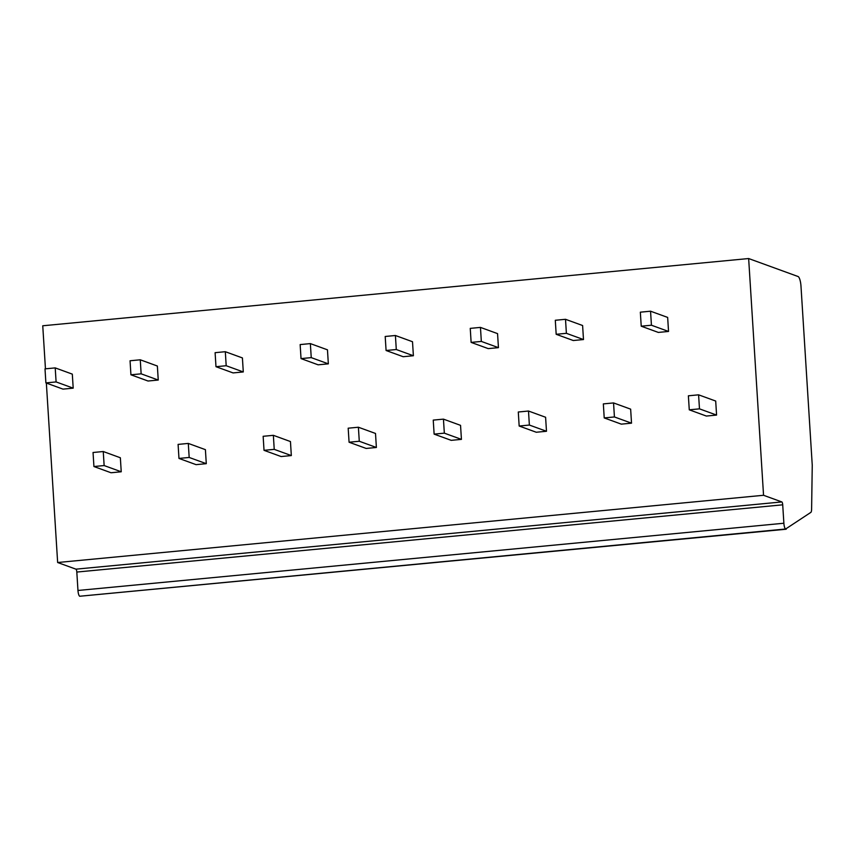 <?xml version="1.0" encoding="UTF-8"?>
<svg xmlns="http://www.w3.org/2000/svg" width="855" height="855" viewBox="0 0 855 855"><rect width="100%" height="100%" fill="white"/><g stroke="black" fill="none" stroke-linecap="round" stroke-linejoin="round"><path stroke-width="1.28" d="M786.194 529.224L79.729 596.245A5.312 1.379 -95.4 0 1 77.965 590.474L76.811 572.059A2.651 0.695 84.6 0 0 75.935 569.163L781.833 501.938A2.651 0.695 -95.4 0 1 782.71 504.824L783.875 523.239A5.312 1.379 84.6 0 0 785.627 529.01L810.839 512.391A5.312 1.379 84.6 0 0 811.609 509.12L812.25 465.195L800.985 286.158A8.849 2.298 84.6 0 0 798.057 276.518L748.649 258.541L763.547 495.28L781.833 501.938M748.649 258.541L42.75 325.776L45.454 368.826M46.352 383.072L57.648 562.515L75.935 569.163M57.648 562.515L763.547 495.28M689.269 409.823L706.369 416.054L716.576 415.081L715.699 401.048L698.588 394.828L688.382 395.801L689.269 409.823L699.476 408.85L698.588 394.828M641.229 326.193L658.329 332.424L668.535 331.451L667.659 317.419L650.548 311.199L640.342 312.171L641.229 326.193L651.435 325.221L650.548 311.199M604.218 417.924L621.318 424.144L631.524 423.172L630.648 409.15L613.548 402.929L603.341 403.902L604.218 417.924L614.424 416.951L613.548 402.929M556.178 334.294L573.278 340.525L583.484 339.553L582.608 325.52L565.508 319.3L555.301 320.272L556.178 334.294L566.384 333.322L565.508 319.3M519.167 426.025L536.277 432.245L546.484 431.273L545.597 417.251L528.497 411.031L518.29 412.003L519.167 426.025L529.373 425.053L528.497 411.031M471.126 342.395L488.237 348.616L498.444 347.654L497.557 333.621L480.457 327.401L470.25 328.373L471.126 342.395L481.333 341.423L480.457 327.401M434.126 434.126L451.226 440.346L461.433 439.374L460.546 425.352L443.446 419.132L433.239 420.104L434.126 434.126L444.333 433.154L443.446 419.132M386.086 350.497L403.186 356.717L413.393 355.744L412.505 341.722L395.405 335.502L385.199 336.475L386.086 350.497L396.293 349.524L395.405 335.502M349.075 442.227L366.175 448.448L376.382 447.475L375.505 433.453L358.395 427.233L348.188 428.195L349.075 442.227L359.282 441.255L358.395 427.233M301.035 358.598L318.135 364.818L328.341 363.845L327.465 349.823L310.354 343.603L300.148 344.576L301.035 358.598L311.241 357.625L310.354 343.603M264.024 450.329L281.124 456.549L291.331 455.576L290.454 441.554L273.354 435.323L263.148 436.296L264.024 450.329L274.231 449.356L273.354 435.323M215.984 366.699L233.084 372.919L243.29 371.946L242.414 357.924L225.314 351.704L215.107 352.677L215.984 366.699L226.19 365.726L225.314 351.704M178.973 458.43L196.084 464.65L206.29 463.677L205.403 449.655L188.303 443.424L178.096 444.397L178.973 458.43L189.179 457.457L188.303 443.424M130.933 374.8L148.043 381.02L158.25 380.048L157.363 366.026L140.263 359.795L130.056 360.767L130.933 374.8L141.139 373.827L140.263 359.795M93.932 466.531L111.032 472.751L121.239 471.778L120.352 457.756L103.252 451.526L93.045 452.498L93.932 466.531L104.139 465.558L103.252 451.526M45.892 382.901L62.992 389.121L73.199 388.149L72.312 374.127L55.212 367.896L45.005 368.868L45.892 382.901L56.099 381.929L55.212 367.896M716.576 415.081L699.476 408.85M668.535 331.451L651.435 325.221M631.524 423.172L614.424 416.951M583.484 339.553L566.384 333.322M546.484 431.273L529.373 425.053M498.444 347.654L481.333 341.423M461.433 439.374L444.333 433.154M413.393 355.744L396.293 349.524M376.382 447.475L359.282 441.255M328.341 363.845L311.241 357.625M291.331 455.576L274.231 449.356M243.29 371.946L226.19 365.726M206.29 463.677L189.179 457.457M158.25 380.048L141.139 373.827M121.239 471.778L104.139 465.558M73.199 388.149L56.099 381.929M79.729 596.245L785.627 529.01M783.875 523.239L77.965 590.474M76.811 572.059L782.71 504.824"/></g></svg>
